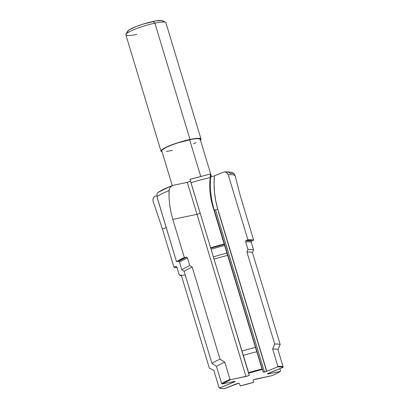 <?xml version="1.0" encoding="UTF-8"?>
<svg xmlns="http://www.w3.org/2000/svg" width="409" height="409" viewBox="0 0 409 409"><rect width="100%" height="100%" fill="white"/><g stroke="black" fill="none" stroke-linecap="round" stroke-linejoin="round"><path stroke-width="0.61" d="M225.052 171.882L226.995 172.731L228.227 174.704L247.874 239.776A43.119 6.544 -16.8 0 1 253.611 240.129L240.103 195.093L235.103 175.65A43.119 6.544 163.2 0 0 228.227 174.704A43.119 6.544 -16.8 0 1 235.103 175.65L234.439 174.336C233.34 172.501 230.083 171.683 224.664 171.877L223.682 172.097L225.052 171.882L226.402 172.301L228.227 174.704L247.874 239.776L245.87 240.584L247.874 239.776L253.611 240.129L251.499 240.983L245.87 240.584L245.676 241.826A39.985 6.069 -16.8 0 1 251.274 242.235L251.499 240.983A40.619 6.166 163.2 0 0 245.87 240.584L245.676 241.826L247.977 249.454A39.985 6.069 -16.8 0 1 253.575 249.863L251.274 242.235A39.985 6.069 163.2 0 0 245.676 241.826L247.977 249.454L246.924 252.046A37.94 5.757 -16.8 0 1 252.419 252.496L253.575 249.863A39.985 6.069 163.2 0 0 247.977 249.454L246.924 252.046L274.705 344.066A37.94 5.757 -16.8 0 1 280.201 344.516L252.419 252.496A37.94 5.757 163.2 0 0 246.924 252.046L274.705 344.066L272.665 349.087A33.983 5.159 -16.8 0 1 277.926 349.634L280.201 344.516A37.94 5.757 163.2 0 0 274.705 344.066L272.665 349.087L277.88 366.352A33.983 5.159 -16.8 0 1 283.135 366.899L277.926 349.634A33.983 5.159 163.2 0 0 272.665 349.087L277.88 366.352L277.665 366.883L266.755 371.275L277.665 366.883L280.963 366.914L282.89 367.44L283.135 366.899A33.983 5.159 163.2 0 0 277.88 366.352L277.665 366.883A33.569 5.092 -16.8 0 1 282.89 367.44L267.425 373.806L268.652 373.862L280.303 371.403L276.704 373.432L271.934 375.661L254.158 379.629L253.115 380.278L253.861 382.211A33.569 5.092 -16.8 0 1 240.262 385.917L239.27 383.351L238.498 383.315L224.776 388.504A33.569 5.092 -16.8 0 1 219.694 388.029A33.569 5.092 -16.8 0 1 219.551 387.947L235.017 381.582L233.79 381.52L222.138 383.985L230.507 379.721L230.001 379.409A33.983 5.159 163.2 0 0 221.658 383.662L222.138 383.985A33.569 5.092 -16.8 0 1 230.507 379.721L247.742 375.958L249.326 375.104L248.58 373.172L262.179 369.47L262.036 369.01A33.983 5.159 163.2 0 0 248.437 372.717L248.58 373.172A33.569 5.092 -16.8 0 1 262.179 369.47L263.284 372.098L266.755 371.275L217.803 209.132L215.773 201.003L214.52 192.675L214.071 184.249L214.418 175.829L213.856 176.039L223.682 172.097L214.418 175.829A75.547 64.233 -92.4 0 0 217.803 209.132A2.418 0.368 -16.8 0 1 215.487 209.832A2.418 0.368 163.2 0 0 217.803 209.132L266.755 371.275A2.418 0.368 -16.8 0 1 264.444 371.98L215.487 209.832A2.418 0.368 -16.8 0 1 214.214 209.889A77.644 66.018 87.6 0 1 210.655 176.657L210.523 174.024L210.655 176.657A77.644 66.018 -92.4 0 0 214.214 209.889L212.665 205.875L210.926 198.846L209.914 191.709L209.618 184.623L210.477 174.06A4.182 2.025 -101.9 0 0 210.052 174.055A4.182 2.025 78.1 0 1 210.477 174.06L210.523 174.024M201.003 139.04L165.885 22.73A20.905 3.175 163.2 0 0 154.883 23.165A20.905 3.175 -16.8 0 1 165.512 22.337L162.439 20.736A18.395 2.791 163.2 0 0 153.084 21.467L154.883 23.165L189.996 139.474A20.905 3.175 -16.8 0 1 201.003 139.04A20.905 3.175 -16.8 0 1 200.461 140.129M211.494 176.688L200.2 139.28A20.067 3.047 163.2 0 0 189.638 139.699L200.681 176.274L189.638 139.699A20.067 3.047 163.2 0 0 161.78 150.88L172.24 185.528M210.042 174.06A4.182 2.025 78.1 0 0 209.71 174.193L189.996 179.357L190.962 182.721A43.119 6.544 -16.8 0 1 209.981 177.624A43.119 6.544 163.2 0 0 190.962 182.721L210.609 247.798A43.119 6.544 -16.8 0 1 224.173 244.004L212.665 205.875L210.926 198.846L209.914 191.709L209.618 184.623L210.507 173.963L189.975 179.311L210.609 247.798L224.173 244.004L224.321 244.377A40.619 6.166 163.2 0 0 210.747 248.151L248.437 372.717A33.983 5.159 -16.8 0 1 262.036 369.01L256.821 351.745A33.983 5.159 163.2 0 0 243.222 355.452A33.983 5.159 -16.8 0 1 256.821 351.745L255.456 347.399A37.94 5.757 163.2 0 0 241.877 351.147A37.94 5.757 -16.8 0 1 255.456 347.399L227.675 255.38A37.94 5.757 163.2 0 0 214.096 259.127A37.94 5.757 -16.8 0 1 227.675 255.38L226.975 253.135A39.985 6.069 163.2 0 0 213.396 256.903A39.985 6.069 -16.8 0 1 226.975 253.135L224.669 245.507A39.985 6.069 163.2 0 0 211.095 249.275A39.985 6.069 -16.8 0 1 224.669 245.507L224.321 244.377L210.747 248.151L210.609 247.798L249.326 375.104A2.418 0.368 -16.8 0 1 249.326 375.109A2.418 0.368 -16.8 0 1 245.973 376.459L230.507 379.721L230.001 379.409L224.786 362.144A33.983 5.159 163.2 0 0 216.448 366.398L221.658 383.662A33.983 5.159 -16.8 0 1 230.001 379.409L224.786 362.144L220.016 359.174A37.94 5.757 163.2 0 0 211.928 363.371L216.448 366.398A33.983 5.159 -16.8 0 1 224.786 362.144L220.016 359.174L192.23 267.149A37.94 5.757 163.2 0 0 184.147 271.351L211.928 363.371A37.94 5.757 -16.8 0 1 220.016 359.174L192.23 267.149L189.786 265.61A39.985 6.069 163.2 0 0 181.811 269.787L184.147 271.351A37.94 5.757 -16.8 0 1 192.23 267.149L189.786 265.61L187.486 257.982A39.985 6.069 163.2 0 0 179.51 262.159L181.811 269.787A39.985 6.069 -16.8 0 1 189.786 265.61L187.486 257.982L186.601 257.067A40.619 6.166 163.2 0 0 178.656 261.239L179.51 262.159A39.985 6.069 -16.8 0 1 187.486 257.982L186.601 257.067L178.656 261.239L176.514 261.688A43.119 6.544 -16.8 0 1 184.341 257.542L172.828 219.418L170.998 212.358L169.715 205.124L169.04 197.859L169.137 189.612L170.364 187.071L172.532 185.41C166.402 187.859 161.627 190.165 158.201 192.332L157.066 193.6L156.867 196.611A43.119 6.544 -16.8 0 1 169.009 190.568A43.119 6.544 163.2 0 0 156.867 196.611L176.514 261.688L184.341 257.542L186.601 257.067L184.341 257.542L172.828 219.418L170.998 212.358L169.715 205.124L169.04 197.859L169.009 190.568L169.837 187.843L170.982 186.412L172.434 185.451L187.291 182.383L172.434 185.451M190.599 181.11L187.291 182.383L190.528 181.182M168.927 186.985L157.971 192.491L157.066 193.6L156.698 195.829L176.514 261.688L178.656 261.239L179.51 262.159L181.811 269.787L184.147 271.351L211.928 363.371L216.448 366.398L221.658 383.662L222.138 383.985L233.79 381.52A2.418 0.368 -16.8 0 1 235.063 381.469A2.418 0.368 -16.8 0 1 234.02 382.113L219.551 387.947L219.066 387.696A33.983 5.159 163.2 0 0 219.183 387.763L219.694 388.029M232.655 173.247L230.231 173.462L229.679 172.751L228.386 172.281M213.856 176.039L210.753 176.729L213.856 176.039M153.155 201.54L152.905 199.756L153.293 198.099L154.234 196.734L155.64 195.819L153.702 197.373L152.905 199.756L153.155 201.54L155.502 208.293L153.155 201.54M173.943 267.215L162.434 229.086L155.502 208.293L162.434 229.086L166.207 227.568L162.434 229.086L173.943 267.215L176.054 266.361L173.943 267.215A43.119 6.544 -16.8 0 0 177.036 267.614L173.943 267.215M233.258 173.447L234.403 174.295L235.103 175.65L240.103 195.093L253.611 240.129L251.499 240.983L251.274 242.235L253.575 249.863L252.419 252.496L280.201 344.516L277.926 349.634L283.135 366.899L282.89 367.44L268.422 373.269A2.418 0.368 -16.8 0 0 267.379 373.913A2.418 0.368 -16.8 0 0 268.652 373.862L268.462 373.248L268.652 373.862L280.303 371.403L280.543 370.932L279.858 368.662L280.543 370.932L280.303 371.403A33.569 5.092 -16.8 0 1 271.934 375.661L256.469 378.928A2.418 0.368 -16.8 0 0 253.115 380.278L253.861 382.211L240.262 385.917L239.27 383.351A2.418 0.368 -16.8 0 0 235.686 384.107L224.776 388.504L221.479 388.473L219.066 387.696L213.856 370.431L209.316 368.064L181.535 276.044L179.208 274.807L176.908 267.184L176.054 266.361L176.908 267.184L179.208 274.807A39.985 6.069 -16.8 0 0 184.807 275.216M160.977 151.12A20.905 3.175 -16.8 0 1 189.996 139.474L154.883 23.165A20.905 3.175 163.2 0 0 125.865 34.816L160.977 151.12A20.905 3.175 -16.8 0 0 162.036 151.729L161.11 151.34L161.013 150.716L161.683 149.878L165.195 147.69L171.115 145.108L178.539 142.516L186.335 140.318L196.162 138.452L200.011 138.441L200.875 138.825L200.967 139.443L200.298 140.282M200.078 139.075L197.726 138.59L192.823 139.091L178.636 142.618L171.509 145.103L165.829 147.588L162.455 149.689L161.811 150.492L161.903 151.09M166.427 151.442L172.342 150.466M193.554 143.789L196.151 142.572M136.872 34.382A20.905 3.175 -16.8 0 1 125.962 34.279A20.905 3.175 -16.8 0 1 154.883 23.165L153.084 21.467A18.395 2.791 163.2 0 0 127.634 31.242L125.962 34.279M162.741 21.442L162.654 20.895L161.898 20.557L156.003 20.91L143.002 24.146L136.468 26.421L129.413 29.724L127.577 31.36L127.664 31.907L128.421 32.239M219.066 387.696L213.856 370.431L209.316 368.064L181.535 276.044L179.208 274.807M233.841 381.51L234.02 382.113L233.841 381.51M200.165 213.201A2.418 0.368 -16.8 0 1 197.015 214.311A77.644 0.884 73.1 0 0 187.291 182.383A77.644 0.884 -106.9 0 1 197.015 214.311L172.828 219.418L197.015 214.311L245.973 376.459L197.015 214.311A2.418 0.368 163.2 0 0 200.165 213.201M262.179 369.47L212.665 205.875L214.214 209.889L262.179 369.47M215.487 209.832L264.444 371.98A2.418 0.368 -16.8 0 1 263.171 372.032L214.214 209.889A2.418 0.368 163.2 0 0 215.487 209.832M212.036 369.491L213.968 370.498M266.596 371.336L218.421 211.77"/></g></svg>
